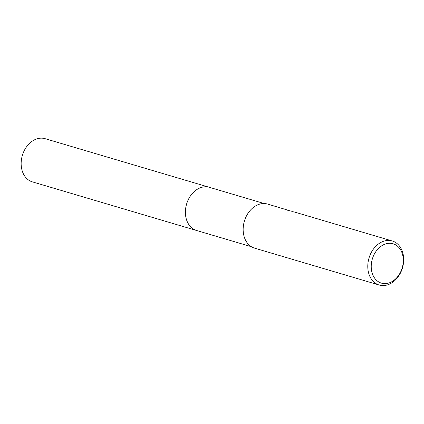 <?xml version="1.0" encoding="UTF-8"?>
<svg xmlns="http://www.w3.org/2000/svg" width="424" height="424" viewBox="0 0 424 424"><rect width="100%" height="100%" fill="white"/><g stroke="black" fill="none" stroke-linecap="round" stroke-linejoin="round"><path stroke-width="0.64" d="M196.869 230.571A22.52 17.098 -73.5 0 1 196.598 230.497A22.514 17.098 -73.5 0 1 194.515 229.676A22.514 17.098 -73.5 0 1 187.053 202.651A22.514 17.098 -73.5 0 1 209.382 187.313A22.52 17.098 -73.5 0 1 209.652 187.392M196.789 230.55A22.52 17.098 -73.5 0 1 194.515 229.676A22.52 17.098 -73.5 0 1 187.095 202.524A22.52 17.098 -73.5 0 1 209.573 187.371M394.384 241.807A22.976 17.442 -73.5 0 1 401.994 269.388A22.976 17.442 -73.5 0 1 379.21 285.034A22.976 17.442 -73.5 0 1 377.084 284.202A22.976 17.442 -73.5 0 1 369.468 256.621A22.976 17.442 -73.5 0 1 392.253 240.975A22.976 17.442 -73.5 0 1 394.384 241.807M379.21 285.034L254.58 248.135A22.976 17.442 -73.5 0 1 252.45 247.303A22.976 17.442 -73.5 0 1 244.839 219.722A22.976 17.442 -73.5 0 1 267.624 204.077L287.997 210.187M394.988 244.521A20.527 15.582 -73.5 0 1 401.316 270.411A20.527 15.582 -73.5 0 1 379.533 282.389A20.527 15.582 -73.5 0 1 373.21 256.504A20.527 15.582 -73.5 0 1 394.988 244.521M294.516 212.064L295.38 212.297A22.976 17.442 106.5 0 0 295.284 212.265A22.976 17.442 106.5 0 0 293.562 211.878L293.238 211.783M292.306 211.385L285.803 209.806L286.953 209.801M209.382 187.313A22.52 17.098 -73.5 0 0 187.572 201.273A22.52 17.098 -73.5 0 0 196.598 230.497L32.351 181.864A22.514 17.098 -73.5 0 1 23.325 152.645A22.514 17.098 -73.5 0 1 45.135 138.685L264.163 203.531M196.598 230.492L251.379 246.71M295.284 212.265L392.253 240.975"/></g></svg>
